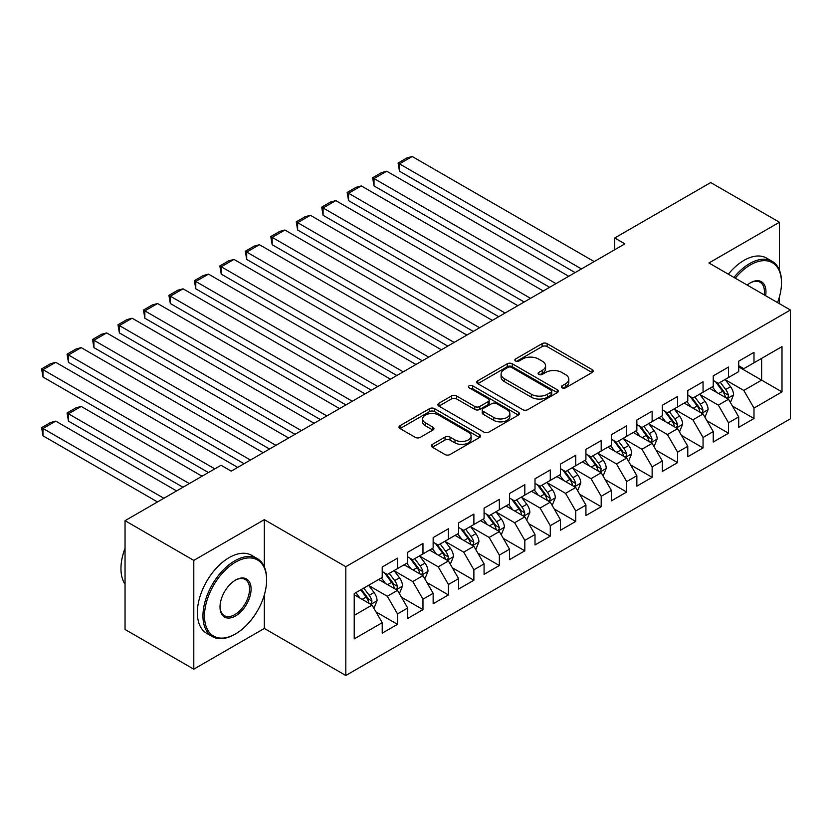 <?xml version="1.0" encoding="UTF-8"?>
<svg xmlns="http://www.w3.org/2000/svg" width="832" height="832" viewBox="0 0 832 832"><rect width="100%" height="100%" fill="white"/><g stroke="black" fill="none" stroke-linecap="round" stroke-linejoin="round"><path stroke-width="1.25" d="M562.068 387.826A2.475 1.425 0 0 0 565.562 387.826L592.124 372.497A3.536 2.038 0 0 0 593.154 371.051A3.536 2.038 0 0 0 592.124 369.616L547.134 343.637A3.536 2.038 0 0 0 542.131 343.637L515.58 358.966A2.475 1.425 0 0 0 514.852 359.975A2.475 1.425 0 0 0 515.58 360.994A2.475 1.425 0 0 0 519.074 360.994L522.517 359.008A11.315 6.531 0 0 1 538.512 359.008L542.256 361.171A11.315 6.531 0 0 1 545.574 365.789A11.315 6.531 0 0 1 542.256 370.406L538.824 372.393A2.475 1.425 0 0 0 538.096 373.402A2.475 1.425 0 0 0 538.824 374.41A2.475 1.425 0 0 0 542.318 374.41L545.761 372.424A11.315 6.531 0 0 1 561.756 372.424L565.5 374.587A11.315 6.531 0 0 1 568.818 379.205A11.315 6.531 0 0 1 565.5 383.822L562.068 385.809A2.475 1.425 0 0 0 561.34 386.818A2.475 1.425 0 0 0 562.068 387.826L562.068 385.809M432.411 444.361A3.536 2.038 0 0 0 431.371 445.806A3.536 2.038 0 0 0 432.411 447.242L445.026 454.532A3.536 2.038 0 0 0 450.029 454.532L479.523 437.507A3.536 2.038 0 0 0 480.563 436.062A3.536 2.038 0 0 0 479.523 434.616L434.533 408.647A3.536 2.038 0 0 0 429.53 408.647L400.046 425.672A3.536 2.038 0 0 0 399.006 427.118A3.536 2.038 0 0 0 400.046 428.563L415.293 437.362A3.536 2.038 0 0 0 420.285 437.362L432.91 430.071A3.536 2.038 0 0 0 433.94 428.636A3.536 2.038 0 0 0 432.91 427.19L425.35 422.822A9.454 5.46 0 0 1 422.583 418.964A9.454 5.46 0 0 1 428.418 413.92A9.454 5.46 0 0 1 438.724 415.106L468.343 432.203A9.454 5.46 0 0 1 471.11 436.062A9.454 5.46 0 0 1 465.275 441.106A9.454 5.46 0 0 1 454.969 439.92L450.029 437.07A3.536 2.038 0 0 0 445.026 437.07L432.411 444.361L432.411 447.242L445.026 440.014L445.026 437.07M264.326 566.831L264.326 519.657L193.794 560.383L125.039 520.686L221.042 465.265L231.223 471.141L624.884 243.859L614.702 237.983L614.702 249.746M264.326 519.657L345.81 566.696L790.4 310.014L790.4 418.808L345.81 675.49L345.81 566.696M779.449 270.182L779.449 222.248L708.916 262.974L790.4 310.014M779.449 222.248L710.705 182.562L614.702 237.983M522.766 409.656A3.536 2.038 0 0 0 527.758 409.656L557.253 392.631A3.536 2.038 0 0 0 558.293 391.186A3.536 2.038 0 0 0 557.253 389.74L512.262 363.771A3.536 2.038 0 0 0 507.27 363.771L477.776 380.796A3.536 2.038 0 0 0 476.736 382.242A3.536 2.038 0 0 0 477.776 383.677L522.766 409.656M470.142 388.367A2.475 1.425 0 0 1 472.649 388.71L472.649 385.778L518.388 412.183A3.536 2.038 0 0 1 519.428 413.629A3.536 2.038 0 0 1 518.388 415.064L488.894 432.099A3.536 2.038 0 0 1 483.902 432.099L438.911 406.12L438.911 403.239A3.536 2.038 0 0 0 437.871 404.674A3.536 2.038 0 0 0 438.911 406.12M438.911 403.239L451.526 395.949A3.536 2.038 0 0 1 456.529 395.949L474.77 406.484A3.536 2.038 0 0 0 479.773 406.484L488.145 401.648A3.536 2.038 0 0 0 489.185 400.202A3.536 2.038 0 0 0 488.145 398.757L469.154 387.795A2.475 1.425 0 0 1 468.426 386.786A2.475 1.425 0 0 1 469.955 385.466A2.475 1.425 0 0 1 472.649 385.778M738.712 366.912L761.623 380.141L761.623 358.384L781.997 346.622L753.99 362.794L753.99 352.362L738.712 361.182L738.712 371.613L728.52 377.499L728.52 367.058L713.242 375.877L713.242 386.318L703.061 392.194L703.061 381.763L687.783 390.582L687.783 401.024L677.602 406.9L677.602 396.458L662.324 405.278L662.324 415.719L652.132 421.606L652.132 411.164L636.854 419.983L636.854 430.425L626.673 436.301L626.673 425.859L611.395 434.689L611.395 445.12L601.203 451.006L601.203 440.565L585.926 449.384L585.926 459.826L575.744 465.702L575.744 455.27L560.466 464.09L560.466 474.521L550.285 480.407L550.285 469.966L535.007 478.785L535.007 489.226L524.815 495.102L524.815 484.671L509.538 493.49L509.538 503.932L499.356 509.808L499.356 499.366L484.078 508.186L484.078 518.627L473.886 524.514L473.886 514.072L458.609 522.891L458.609 533.333L448.427 539.209L448.427 528.767L433.15 537.597L433.15 548.028L422.968 553.914L422.968 543.473L407.69 552.292L407.69 562.734L397.498 568.61L397.498 558.178L382.221 566.998L382.221 577.429L354.214 593.601L354.214 638.882L382.221 622.71L372.039 605.072L354.214 594.776M781.997 346.622L781.997 391.903L753.99 408.075L743.798 390.437L725.338 379.777M732.472 406.089L753.99 418.517L753.99 408.075M753.99 418.517L738.712 427.336L738.712 416.894L728.52 422.781L718.338 405.132L699.878 394.482M707.013 420.794L728.52 433.212L728.52 422.781M728.52 433.212L713.242 442.031L713.242 431.6L703.061 437.476L692.879 419.838L674.419 409.178M681.543 435.49L703.061 447.918L703.061 437.476M703.061 447.918L687.783 456.737L687.783 446.295L677.602 452.182L667.41 434.543L648.95 423.883M656.084 450.195L677.602 462.613L677.602 452.182M677.602 462.613L662.324 471.442L662.324 461.001L652.132 466.877L641.95 449.238L623.49 438.578M630.614 464.901L652.132 477.318L652.132 466.877M652.132 477.318L636.854 486.138L636.854 475.706L626.673 481.582L616.481 463.944L598.021 453.284M605.155 479.596L626.673 492.024L626.673 481.582M626.673 492.024L611.395 500.843L611.395 490.402L601.203 496.288L591.022 478.639L572.562 467.979M579.696 494.302L601.203 506.719L601.203 496.288M601.203 506.719L585.926 515.538L585.926 505.107L575.744 510.983L565.562 493.345L547.102 482.685M554.226 508.997L575.744 521.425L575.744 510.983M575.744 521.425L560.466 530.244L560.466 519.802L550.285 525.689L540.093 508.04L521.633 497.38M528.767 523.702L550.285 536.12L550.285 525.689M550.285 536.12L535.007 544.939L535.007 534.508L524.815 540.384L514.634 522.746L496.174 512.086M503.298 538.398L524.815 550.826L524.815 540.384M524.815 550.826L509.538 559.645L509.538 549.203L499.356 555.09L489.164 537.441L470.704 526.791M477.838 553.103L499.356 565.521L499.356 555.09M499.356 565.521L484.078 574.35L484.078 563.909L473.886 569.785L463.705 552.146L445.245 541.486M452.379 567.809L473.886 580.226L473.886 569.785M473.886 580.226L458.609 589.046L458.609 578.614L448.427 584.49L438.246 566.852L419.786 556.192M426.91 582.504L448.427 594.932L448.427 584.49M448.427 594.932L433.15 603.751L433.15 593.31L422.968 599.186L412.776 581.547L394.316 570.887M401.45 597.21L422.968 609.627L422.968 599.186M422.968 609.627L407.69 618.446L407.69 608.015L397.498 613.891L387.317 596.253L368.857 585.593M375.981 611.905L397.498 624.333L397.498 613.891M397.498 624.333L382.221 633.152L382.221 622.71M382.221 571.553L387.317 574.496L397.498 568.61M354.214 615.358L372.039 605.072M407.69 556.847L412.776 559.79L422.968 553.914M387.317 596.253L397.498 590.366L378.654 579.488M407.69 608.015L397.498 590.366M433.15 542.152L438.246 545.095L448.427 539.209M412.776 581.547L422.968 575.671L404.123 564.793M433.15 593.31L422.968 575.671M458.609 527.446L463.705 530.39L473.886 524.514M438.246 566.852L448.427 560.966L429.582 550.087M458.609 578.614L448.427 560.966M484.078 512.751L489.164 515.684L499.356 509.808M463.705 552.146L473.886 546.27L455.052 535.392M484.078 563.909L473.886 546.27M509.538 498.046L514.634 500.989L524.815 495.102M489.164 537.441L499.356 531.565L480.511 520.686M509.538 549.203L499.356 531.565M535.007 483.35L540.093 486.283L550.285 480.407M514.634 522.746L524.815 516.859L505.97 505.981M535.007 534.508L524.815 516.859M560.466 468.645L565.562 471.588L575.744 465.702M540.093 508.04L550.285 502.164L531.44 491.286M560.466 519.802L550.285 502.164M585.926 453.939L591.022 456.882L601.203 451.006M565.562 493.345L575.744 487.458L556.899 476.58M585.926 505.107L575.744 487.458M611.395 439.244L616.481 442.187L626.673 436.301M591.022 478.639L601.203 472.763L582.369 461.885M611.395 490.402L601.203 472.763M636.854 424.538L641.95 427.482L652.132 421.606M616.481 463.944L626.673 458.058L607.828 447.179M636.854 475.706L626.673 458.058M662.324 409.843L667.41 412.776L677.602 406.9M641.95 449.238L652.132 443.362L633.287 432.484M662.324 461.001L652.132 443.362M687.783 395.138L692.879 398.081L703.061 392.194M667.41 434.543L677.602 428.657L658.757 417.778M687.783 446.295L677.602 428.657M713.242 380.442L718.338 383.375L728.52 377.499M692.879 419.838L703.061 413.962L684.216 403.073M713.242 431.6L703.061 413.962M738.712 365.737L743.798 368.68L753.99 362.794M718.338 405.132L728.52 399.256L709.686 388.378M738.712 416.894L728.52 399.256M125.039 520.686L125.039 629.47L193.794 669.167L264.326 628.451L345.81 675.49M193.794 560.383L193.794 669.167M779.449 303.701L779.449 296.774M743.798 390.437L761.623 380.141L781.997 391.903M264.326 628.451L264.326 594.922M563.056 388.18L565.5 386.766A11.315 6.531 0 0 0 568.818 382.148L568.818 379.205M545.574 365.789L545.574 368.732A11.315 6.531 0 0 1 542.256 373.35L539.812 374.764M592.072 372.528L547.134 346.58A3.536 2.038 0 0 0 542.131 346.58L516.568 361.338M557.253 389.74L557.253 392.631L512.262 366.704A3.536 2.038 0 0 0 507.27 366.704L477.818 383.708M551.002 392.194A2.475 1.425 0 0 0 551.73 391.186A2.475 1.425 0 0 0 551.002 390.177L511.514 367.38A2.475 1.425 0 0 0 508.019 367.38L504.39 369.47A11.315 6.531 0 0 0 501.082 374.088A11.315 6.531 0 0 0 504.39 378.706L531.388 394.285A11.315 6.531 0 0 0 547.383 394.285L551.002 392.194L551.002 395.138A2.475 1.425 0 0 0 551.73 394.129L551.73 391.186M501.082 374.088L501.082 377.021A11.315 6.531 0 0 0 504.39 381.638L504.39 378.706M551.002 395.138L547.383 397.228A11.315 6.531 0 0 1 531.388 397.228L504.39 381.638M438.953 406.151L451.526 398.892L451.526 395.949M489.185 400.202L489.185 403.146A3.536 2.038 0 0 1 488.145 404.591L479.773 409.417A3.536 2.038 0 0 1 474.77 409.417L456.529 398.892A3.536 2.038 0 0 0 451.526 398.892M472.649 388.71L518.346 415.095M493.709 417.414A9.454 5.46 0 0 0 504.015 418.6A9.454 5.46 0 0 0 509.85 413.556A9.454 5.46 0 0 0 507.083 409.687L496.642 403.666A3.536 2.038 0 0 0 491.65 403.666L483.267 408.502A3.536 2.038 0 0 0 482.238 409.947A3.536 2.038 0 0 0 483.267 411.382L493.709 417.414L493.709 420.347A9.454 5.46 0 0 0 504.015 421.533A9.454 5.46 0 0 0 509.85 416.489L509.85 413.556M482.238 409.947L482.238 412.88A3.536 2.038 0 0 0 483.267 414.326L483.267 411.382M493.709 420.347L483.267 414.326M471.11 436.062L471.11 439.005A9.454 5.46 0 0 1 465.275 444.049A9.454 5.46 0 0 1 454.969 442.863L450.029 440.014A3.536 2.038 0 0 0 445.026 440.014M422.583 418.964L422.583 421.907A9.454 5.46 0 0 0 425.35 425.766L425.35 422.822M432.858 430.102L425.35 425.766M479.471 437.528L434.533 411.59A3.536 2.038 0 0 0 429.53 411.59L400.088 428.584M730.413 402.522L733.564 394.815A9.547 5.512 -120 0 0 730.517 386.693L725.109 379.465M716.487 392.309L712.379 386.818M399.485 230.017L524.181 302.006L348.556 200.616L347.162 192.452L356.075 187.304L361.296 185.91L348.556 193.263L348.556 200.616M710.455 388.825L709.987 388.201M726.721 398.216L728.208 396.885L728.416 395.221A9.547 5.512 -120 0 0 725.681 389.48L720.273 382.262M717.184 382.71L723.861 391.633A4.857 2.808 60 0 1 724.745 393.11L728.416 395.221M715.51 381.742L722.623 391.248A9.547 5.512 60 0 1 725.358 396.989L725.546 397.54M581.474 268.934L399.485 163.862L399.485 171.215L575.11 272.605M594.204 261.581L412.214 156.51L399.485 163.862L398.091 163.051L406.994 157.903L412.214 156.51M399.485 171.215L398.091 163.051M704.943 417.217L708.105 409.521A9.547 5.512 -120 0 0 705.058 401.388L699.65 394.17M691.028 407.004L686.92 401.523M374.026 244.712L498.722 316.711L323.097 215.311L321.693 207.158L330.606 202.01L335.826 200.616L323.097 207.969L323.097 215.311M684.996 403.52L684.528 402.896M701.262 412.922L702.738 411.59L702.946 409.926A9.547 5.512 -120 0 0 700.222 404.186L694.814 396.958M691.725 397.415L698.402 406.328A4.857 2.808 60 0 1 699.286 407.805L702.946 409.926M690.04 396.448L697.164 405.943A9.547 5.512 60 0 1 699.899 411.684L700.086 412.235M679.484 431.922L682.635 424.216A9.547 5.512 -120 0 0 679.588 416.094L674.18 408.866M665.569 421.71L661.45 416.218M348.556 259.418L473.252 331.406L297.638 230.017L296.234 221.853L305.146 216.715L310.367 215.311L297.638 222.664L297.638 230.017M659.526 418.226L659.058 417.602M675.802 427.617L677.279 426.286L677.487 424.622A9.547 5.512 -120 0 0 674.752 418.881L669.344 411.663M666.255 412.11L672.942 421.034A4.857 2.808 60 0 1 673.826 422.51L677.487 424.622M664.581 411.143L671.694 420.649A9.547 5.512 60 0 1 674.43 426.39L674.627 426.941M556.005 283.629L374.026 178.558L374.026 185.91L549.64 287.31M568.745 276.276L386.755 171.215L374.026 178.558L372.622 177.757L381.534 172.609L386.755 171.215M374.026 185.91L372.622 177.757M530.546 298.334L347.162 192.452M543.275 290.982L361.296 185.91M777.546 302.598A43.93 25.366 120 0 0 781.487 282.818A43.93 25.366 120 0 0 750.422 264.888A43.93 25.366 120 0 0 735.27 278.19M733.949 277.43A45.011 25.99 -60 0 1 749.663 263.567A45.011 25.99 -60 0 1 772.169 261.331A45.011 25.99 -60 0 1 781.487 281.944L781.487 282.818M747.198 285.074A21.965 12.678 -60 0 1 750.422 282.818L750.422 282.818A21.965 12.678 -60 0 1 765.617 295.714M764.202 294.892A20.883 12.054 120 0 0 760.105 282.225A20.883 12.054 120 0 0 750.038 283.046M728.343 274.196A45.011 25.99 -60 0 1 744.058 260.333A45.011 25.99 -60 0 1 766.563 258.097L772.169 261.331M235.55 562.141A43.93 25.366 120 0 0 204.485 615.95A43.93 25.366 120 0 0 235.55 633.89L234.79 634.327A45.011 25.99 -60 0 1 212.285 636.553A45.011 25.99 -60 0 1 205.379 600.486A45.011 25.99 -60 0 1 234.79 560.82A45.011 25.99 -60 0 1 257.296 558.594A45.011 25.99 -60 0 1 266.614 579.197L266.614 580.081A43.93 25.366 120 0 0 235.55 562.141M235.55 580.081L235.55 580.081A21.965 12.678 -60 0 1 251.087 589.046A21.965 12.678 -60 0 1 235.55 615.95A21.965 12.678 -60 0 1 220.022 606.986A21.965 12.678 -60 0 1 235.55 580.081L235.55 580.081M220.022 606.528A20.883 12.054 120 0 0 224.349 615.659A20.883 12.054 120 0 0 234.79 614.63A20.883 12.054 120 0 0 248.435 596.222A20.883 12.054 120 0 0 245.232 579.488A20.883 12.054 120 0 0 235.165 580.31M125.039 584.251A45.011 25.99 -60 0 1 125.039 548.267M212.285 636.553L206.679 633.318A45.011 25.99 -60 0 1 199.784 597.251A45.011 25.99 -60 0 1 229.185 557.586A45.011 25.99 -60 0 1 251.69 555.36L257.296 558.594M234.79 634.327L235.55 633.89A43.93 25.366 120 0 0 266.614 580.081M654.014 446.618L657.176 438.922A9.547 5.512 -120 0 0 654.129 430.789L648.721 423.571M640.099 436.415L635.991 430.924M323.097 274.123L447.793 346.112L272.168 244.712L270.774 236.558L279.687 231.41L284.898 230.017L272.168 237.37L272.168 244.712M634.067 432.931L633.599 432.307M650.333 442.322L651.81 440.991L652.028 439.327A9.547 5.512 -120 0 0 649.293 433.586L643.885 426.369M640.796 426.816L647.473 435.729A4.857 2.808 60 0 1 648.357 437.206L652.028 439.327M639.111 425.849L646.235 435.354A9.547 5.512 60 0 1 648.97 441.085L649.158 441.646M628.555 461.323L631.706 453.617A9.547 5.512 -120 0 0 628.67 445.494L623.262 438.277M614.64 451.11L610.522 445.619M297.638 288.818L422.323 360.807L246.709 259.418L245.305 251.254L254.218 246.116L259.438 244.712L246.709 252.065L246.709 259.418M608.598 447.626L608.13 447.002M624.874 457.018L626.35 455.686L626.558 454.022A9.547 5.512 -120 0 0 623.823 448.292L618.415 441.064M615.326 441.511L622.014 450.434A4.857 2.808 60 0 1 622.898 451.911L626.558 454.022M613.652 440.544L620.776 450.05A9.547 5.512 60 0 1 623.501 455.79L623.698 456.342M505.086 313.03L321.693 207.158M517.816 305.687L335.826 200.616M479.617 327.735L296.234 221.853M492.346 320.382L310.367 215.311M603.096 476.029L606.247 468.322A9.547 5.512 -120 0 0 603.2 460.2L597.792 452.972M589.17 465.816L585.062 460.325M272.168 303.524L396.864 375.513L221.239 274.123L219.846 265.959L228.758 260.811L233.979 259.418L221.239 266.77L221.239 274.123M583.138 462.332L582.67 461.708M599.404 471.723L600.891 470.392L601.099 468.728A9.547 5.512 -120 0 0 598.364 462.987L592.956 455.77M589.867 456.217L596.544 465.14A4.857 2.808 60 0 1 597.428 466.617L601.099 468.728M588.193 455.25L595.306 464.755A9.547 5.512 60 0 1 598.042 470.496L598.229 471.047M454.158 342.43L270.774 236.558M466.887 335.088L284.898 230.017M577.626 490.724L580.788 483.018A9.547 5.512 -120 0 0 577.741 474.895L572.333 467.678M563.711 480.511L559.603 475.03M246.709 318.219L371.405 390.218L195.78 288.818L194.376 280.665L203.289 275.517L208.51 274.123L195.78 281.466L195.78 288.818M557.679 477.027L557.211 476.403M573.945 486.429L575.422 485.098L575.63 483.434A9.547 5.512 -120 0 0 572.905 477.693L567.497 470.465M564.408 470.922L571.085 479.835A4.857 2.808 60 0 1 571.969 481.312L575.63 483.434M562.723 469.945L569.847 479.45A9.547 5.512 60 0 1 572.582 485.191L572.77 485.742M428.698 357.136L245.305 251.254M441.428 349.783L259.438 244.712M552.167 505.43L555.318 497.723A9.547 5.512 -120 0 0 552.271 489.601L546.863 482.373M538.252 495.217L534.134 489.726M221.239 332.925L345.935 404.914L170.321 303.524L168.917 295.36L177.83 290.212L183.05 288.818L170.321 296.171L170.321 303.524M532.21 491.733L531.742 491.109M548.486 501.124L549.962 499.793L550.17 498.129A9.547 5.512 -120 0 0 547.435 492.388L542.027 485.17M538.938 485.618L545.626 494.541A4.857 2.808 60 0 1 546.51 496.018L550.17 498.129M537.264 484.65L544.378 494.156A9.547 5.512 60 0 1 547.113 499.897L547.31 500.448M403.229 371.842L219.846 265.959M415.958 364.489L233.979 259.418M526.698 520.125L529.859 512.429A9.547 5.512 -120 0 0 526.812 504.296L521.404 497.078M512.782 509.912L508.674 504.431M195.78 347.62L320.476 419.619L144.851 318.219L143.458 310.066L152.37 304.918L157.581 303.524L144.851 310.877L144.851 318.219M506.75 506.428L506.282 505.804M523.016 515.83L524.493 514.498L524.711 512.834A9.547 5.512 -120 0 0 521.976 507.094L516.568 499.866M513.479 500.323L520.156 509.236A4.857 2.808 60 0 1 521.04 510.713L524.711 512.834M511.794 499.356L518.918 508.851A9.547 5.512 60 0 1 521.654 514.592L521.841 515.143M377.77 386.537L194.376 280.665M390.499 379.184L208.51 274.123M501.238 534.83L504.39 527.124A9.547 5.512 -120 0 0 501.353 519.002L495.945 511.774M487.323 524.618L483.205 519.126M170.321 362.326L295.006 434.314L119.392 332.925L117.988 324.761L126.901 319.623L132.122 318.219L119.392 325.572L119.392 332.925M481.281 521.134L480.813 520.51M497.557 530.525L499.034 529.194L499.242 527.53A9.547 5.512 -120 0 0 496.506 521.789L491.098 514.571M488.01 515.018L494.697 523.942A4.857 2.808 60 0 1 495.581 525.418L499.242 527.53M486.335 514.051L493.459 523.557A9.547 5.512 60 0 1 496.184 529.298L496.382 529.849M352.3 401.242L168.917 295.36M365.04 393.89L183.05 288.818M475.779 549.526L478.93 541.83A9.547 5.512 -120 0 0 475.883 533.697L470.475 526.479M461.854 539.323L457.746 533.832M144.851 377.031L269.547 449.02L93.922 347.62L92.529 339.466L101.442 334.318L106.662 332.925L93.922 340.278L93.922 347.62M455.822 535.839L455.354 535.215M472.098 545.23L473.574 543.899L473.782 542.235A9.547 5.512 -120 0 0 471.047 536.494L465.639 529.277M462.55 529.724L469.238 538.637A4.857 2.808 60 0 1 470.111 540.114L473.782 542.235M460.876 528.757L467.99 538.262A9.547 5.512 60 0 1 470.725 543.993L470.912 544.554M326.841 415.938L143.458 310.066M339.57 408.585L157.581 303.524M450.31 564.231L453.471 556.525A9.547 5.512 -120 0 0 450.424 548.402L445.016 541.185M436.394 554.018L432.286 548.527M119.392 391.726L244.088 463.715L68.463 362.326L67.059 354.162L75.972 349.024L81.193 347.62L68.463 354.973L68.463 362.326M430.362 550.534L429.894 549.91M446.628 559.926L448.105 558.594L448.313 556.93A9.547 5.512 -120 0 0 445.588 551.19L440.18 543.972M437.091 544.419L443.768 553.342A4.857 2.808 60 0 1 444.652 554.819L448.313 556.93M435.406 543.452L442.53 552.958A9.547 5.512 60 0 1 445.266 558.698L445.453 559.25M301.382 430.643L117.988 324.761M314.111 423.29L132.122 318.219M424.85 578.937L428.002 571.23A9.547 5.512 -120 0 0 424.965 563.098L419.546 555.88M410.935 568.724L406.817 563.233M93.922 406.432L208.437 472.545L43.004 377.031L41.6 368.867L50.513 363.719L55.734 362.326L43.004 369.678L43.004 377.031M404.893 565.24L404.425 564.616M421.169 574.631L422.646 573.3L422.854 571.636A9.547 5.512 -120 0 0 420.118 565.895L414.71 558.678M411.622 559.125L418.309 568.048A4.857 2.808 60 0 1 419.193 569.525L422.854 571.636M409.947 558.158L417.061 567.663A9.547 5.512 60 0 1 419.796 573.404L419.994 573.955M275.912 445.338L92.529 339.466M288.642 437.996L106.662 332.925M399.381 593.632L402.542 585.926A9.547 5.512 -120 0 0 399.495 577.803L394.087 570.586M189.342 483.569L68.463 413.785L81.193 406.432L202.072 476.216M385.466 583.419L381.358 577.938M68.463 421.127L67.059 412.974L68.463 413.785L68.463 421.127L182.967 487.24M379.434 579.935L378.966 579.311M395.699 589.337L397.176 588.006L397.394 586.342A9.547 5.512 -120 0 0 394.659 580.601L389.251 573.373M386.162 573.83L392.839 582.743A4.857 2.808 60 0 1 393.723 584.22L397.394 586.342M384.488 572.853L391.602 582.358A9.547 5.512 60 0 1 394.337 588.099L394.524 588.65M67.059 412.974L75.972 407.826L81.193 406.432M250.453 460.044L67.059 354.162M263.182 452.691L81.193 347.62M373.922 608.338L377.083 600.631A9.547 5.512 -120 0 0 374.036 592.509L368.628 585.281M163.873 498.264L43.004 428.48L55.734 421.127L176.602 490.922M360.006 598.125L355.888 592.634M43.004 435.833L41.6 427.669L43.004 428.48L43.004 435.833L157.508 501.946M370.24 604.032L371.717 602.701L371.925 601.037A9.547 5.512 -120 0 0 369.2 595.296L363.782 588.078M361.4 589.462L367.38 597.449A4.857 2.808 60 0 1 368.264 598.926L371.925 601.037M360.734 589.846L366.142 597.064A9.547 5.512 60 0 1 368.867 602.805L369.065 603.356M41.6 427.669L50.513 422.531L55.734 421.127M214.802 468.863L41.6 368.867M237.723 467.397L55.734 362.326M565.5 386.766L565.5 383.822M538.824 374.41L538.824 372.393M542.256 373.35L542.256 370.406M515.58 360.994L515.58 358.966M542.131 346.58L542.131 343.637M547.134 346.58L547.134 343.637M592.124 372.497L592.124 369.616M477.776 383.677L477.776 380.796M507.27 366.704L507.27 363.771M512.262 366.704L512.262 363.771M531.388 397.228L531.388 394.285M547.383 397.228L547.383 394.285M456.529 398.892L456.529 395.949M474.77 409.417L474.77 406.484M479.773 409.417L479.773 406.484M488.145 404.591L488.145 401.648M518.388 415.064L518.388 412.183M450.029 440.014L450.029 437.07M454.969 442.863L454.969 439.92M432.91 430.071L432.91 427.19M400.046 428.563L400.046 425.672M429.53 411.59L429.53 408.647M434.533 411.59L434.533 408.647M479.523 437.507L479.523 434.616M727.324 398.57L733.502 395.002M725.681 389.48L730.517 386.693M718.64 393.546L722.623 391.248M701.865 413.265L708.042 409.698M700.222 404.186L705.058 401.388M693.181 408.252L697.164 405.943M676.406 427.97L682.573 424.403M674.752 418.881L679.588 416.094M667.711 422.947L671.694 420.649M650.936 442.666L657.114 439.098M649.293 433.586L654.129 430.789M642.252 437.653L646.235 435.354M625.477 457.371L631.644 453.804M623.823 448.292L628.67 445.494M616.782 452.348L620.776 450.05M600.007 472.066L606.185 468.51M598.364 462.987L603.2 460.2M591.323 467.054L595.306 464.755M574.548 486.772L580.726 483.205M572.905 477.693L577.741 474.895M565.864 481.759L569.847 479.45M549.089 501.467L555.256 497.91M547.435 492.388L552.271 489.601M540.394 496.454L544.378 494.156M523.619 516.173L529.797 512.606M521.976 507.094L526.812 504.296M514.935 511.16L518.918 508.851M498.16 530.878L504.327 527.311M496.506 521.789L501.353 519.002M489.466 525.855L493.459 523.557M472.69 545.574L478.868 542.006M471.047 536.494L475.883 533.697M464.006 540.561L467.99 538.262M447.231 560.279L453.409 556.712M445.588 551.19L450.424 548.402M438.547 555.256L442.53 552.958M421.772 574.974L427.939 571.418M420.118 565.895L424.965 563.098M413.078 569.962L417.061 567.663M396.302 589.68L402.48 586.113M394.659 580.601L399.495 577.803M387.618 584.667L391.602 582.358M370.843 604.375L377.021 600.818M369.2 595.296L374.036 592.509M362.149 599.362L366.142 597.064"/></g></svg>
